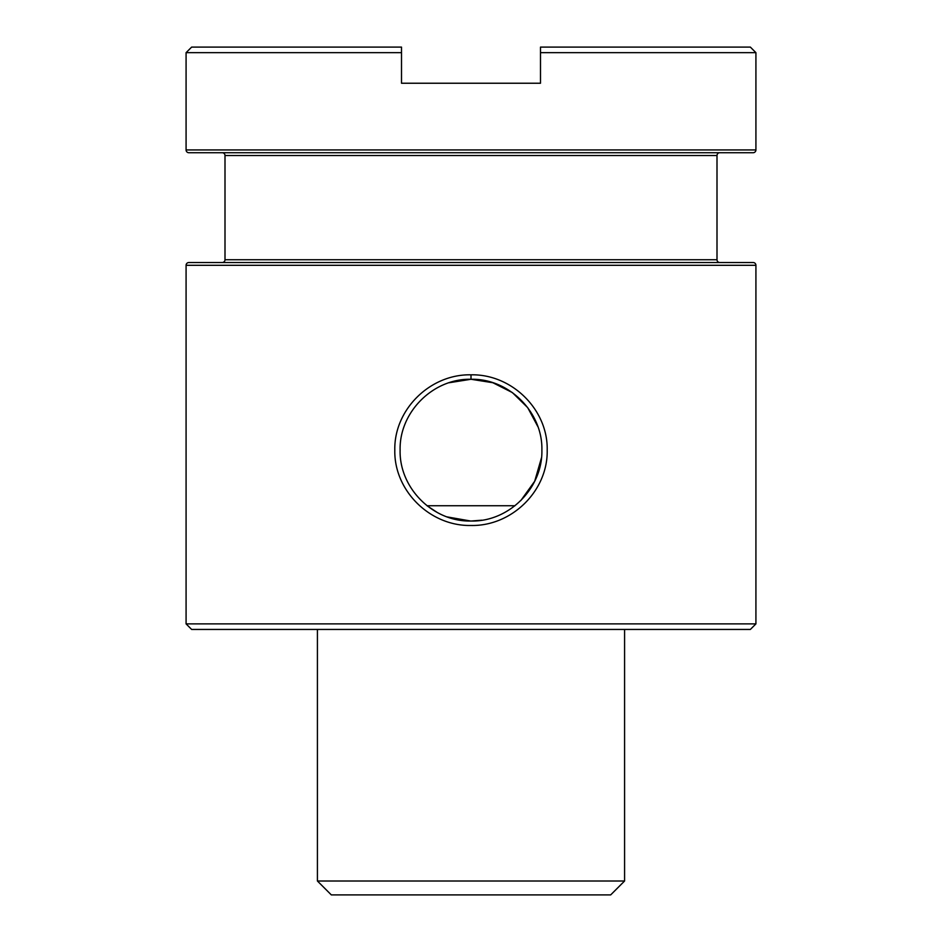 <?xml version="1.0" encoding="UTF-8"?>
<svg xmlns="http://www.w3.org/2000/svg" width="942" height="942" viewBox="0 0 942 942"><rect width="100%" height="100%" fill="white"/><g stroke="black" fill="none" stroke-linecap="round" stroke-linejoin="round"><path stroke-width="1.41" d="M471 521.032L471 521.032C509.01 521.915 542.804 488.097 541.885 450.111C542.816 412.266 508.986 378.354 471 379.273C433.061 378.343 399.184 412.231 400.115 450.123C399.184 488.074 432.967 521.915 471 521.032L481.927 520.184M471 374.822C511.953 373.939 548.067 409.735 547.196 450.111C548.067 490.629 511.977 526.331 471 525.483C429.999 526.319 393.933 490.617 394.804 450.123C393.944 409.699 430.082 373.927 471 374.822L471 379.273L492.854 382.723L512.248 392.508M610.675 894.9L331.325 894.9L317.419 881.006L624.581 881.006L610.675 894.9M449.063 382.746L471 379.273M470.753 521.032L447.167 516.911M437.371 512.554L427.032 505.748L514.968 505.748M750.362 629.444L191.638 629.444L186.08 623.887L755.92 623.887L750.362 629.444M755.92 52.658L540.496 52.658L540.496 47.1L750.362 47.1L755.92 52.658L755.92 149.943A2.779 2.779 0 0 1 753.141 152.722L188.859 152.722A2.779 2.779 0 0 1 186.08 149.943L755.92 149.943M625.618 262.524L719.782 262.524A2.779 2.779 0 0 1 717.003 259.745L717.003 155.512L224.997 155.512L224.997 259.745L717.003 259.745M316.382 262.524L222.218 262.524A2.779 2.779 0 0 0 224.997 259.745M248.629 152.722L222.218 152.722A2.779 2.779 0 0 1 224.997 155.512M693.371 152.722L719.782 152.722A2.779 2.779 0 0 0 717.003 155.512M755.92 265.303L186.08 265.303A2.779 2.779 0 0 1 188.859 262.524L753.141 262.524A2.779 2.779 0 0 1 755.92 265.303L755.92 623.887M540.496 52.658L540.496 83.237L401.504 83.237L401.504 52.658L186.08 52.658L186.08 149.943M540.496 60.994L540.496 83.237L401.504 83.237L401.504 60.994M317.419 629.444L317.419 881.006M624.581 629.444L624.581 881.006M186.08 265.303L186.08 623.887M186.08 52.658L191.638 47.1L401.504 47.1L401.504 52.658M512.46 392.661L527.708 407.639L537.87 426.632M541.462 457.847L534.691 481.256L520.796 500.591"/></g></svg>

